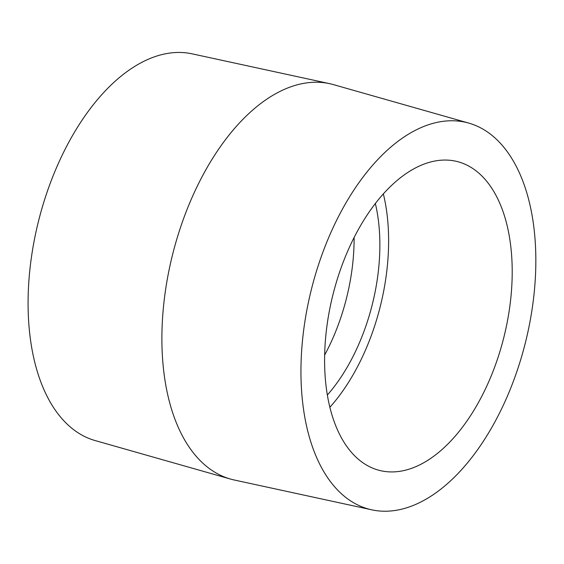 <?xml version="1.0" encoding="UTF-8"?>
<svg xmlns="http://www.w3.org/2000/svg" width="564" height="564" viewBox="0 0 564 564"><rect width="100%" height="100%" fill="white"/><g stroke="black" fill="none" stroke-linecap="round" stroke-linejoin="round"><path stroke-width="0.85" d="M509.722 155.234A199.388 110.262 -75.9 0 1 511.915 385.113A199.388 110.262 -75.9 0 1 371.866 509.849A199.388 110.262 -75.9 0 1 311.441 289.212A199.388 110.262 -75.9 0 1 468.691 123.072A199.388 110.262 -75.9 0 1 509.722 155.234M371.866 509.849L234.391 480.027A203.844 112.73 -75.9 0 1 230.556 479.069A203.844 112.73 -75.9 0 1 172.612 254.463A203.844 112.73 -75.9 0 1 329.545 83.641A203.844 112.73 -75.9 0 1 333.38 84.607L468.691 123.072M491.343 187.593A159.252 88.069 -75.9 0 1 492.598 372.473A159.252 88.069 -75.9 0 1 379.727 470.475A159.252 88.069 -75.9 0 1 332.971 294.605A159.252 88.069 -75.9 0 1 457.08 161.508A159.252 88.069 -75.9 0 1 491.343 187.593M383.33 193.826A159.252 88.069 -75.9 0 1 329.912 407.222M375.342 203.449A144.391 79.848 -75.9 0 1 327.395 394.969M354.114 237.423A144.391 79.848 -75.9 0 1 324.681 355.003M230.556 479.069L95.245 440.597A199.388 110.262 -75.9 0 1 38.571 220.905A199.388 110.262 -75.9 0 1 192.07 53.827L329.545 83.641"/></g></svg>
